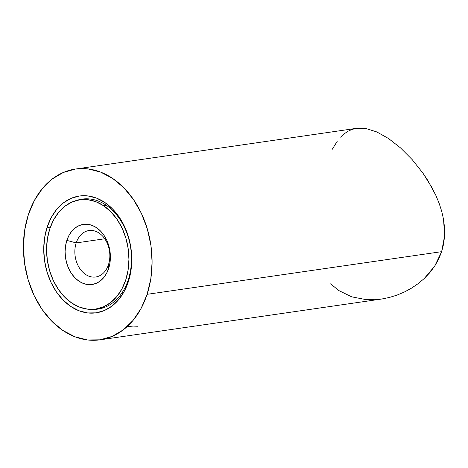<?xml version="1.0" encoding="UTF-8"?>
<svg xmlns="http://www.w3.org/2000/svg" width="468" height="468" viewBox="0 0 468 468"><rect width="100%" height="100%" fill="white"/><g stroke="black" fill="none" stroke-linecap="round" stroke-linejoin="round"><path stroke-width="0.7" d="M127.659 326.336L133.064 326.956L137.574 326.769M92.336 309.371A55.557 41.09 -98.2 0 0 128.273 279.794L128.349 281.718A59.009 43.647 81.8 0 1 70.75 306.441A59.009 43.647 81.8 0 1 47.151 227.144L50.082 227.939L47.151 227.144L44.612 237.814L43.735 249.122L44.548 260.635L47.022 271.914L51.059 282.514L56.505 292.038L63.157 300.117L70.75 306.441L78.998 310.77L87.58 312.928L96.168 312.84L104.434 310.506L112.063 306.019L118.755 299.549L124.254 291.342L128.349 281.718L130.888 271.048L131.765 259.74L130.952 248.227L128.478 236.954L124.441 226.348L118.989 216.824L112.343 208.746L104.75 202.422L96.502 198.099L87.92 195.94L79.326 196.028L71.06 198.362L63.437 202.849L56.745 209.319L51.246 217.521L47.151 227.144A59.009 43.647 81.8 0 1 104.75 202.422A59.009 43.647 81.8 0 1 128.349 281.718L128.273 279.794A55.557 41.09 81.8 0 1 98.011 309.085A55.557 41.09 81.8 0 1 92.336 309.371M100.117 339.815L381.66 299.029L389.388 297.467L396.952 295.132L404.317 292.044L411.43 288.2L418.099 283.69L424.248 278.519L429.811 272.668L434.678 266.157L438.645 259.155L441.663 251.661L147.104 294.325A86.27 63.812 81.8 0 1 100.117 339.815A86.27 63.812 81.8 0 1 37.867 302.714A86.27 63.812 81.8 0 1 28.39 214.537L34.38 200.468L42.424 188.475L52.205 179.016L63.35 172.452L75.436 169.042L87.996 168.913L100.544 172.072L112.601 178.396L123.704 187.639L133.427 199.45L141.389 213.373L147.291 228.875L150.912 245.361L152.1 262.191L150.813 278.729L147.104 294.325L141.114 308.394L133.076 320.387L123.295 329.846L112.144 336.41L100.058 339.821L87.504 339.949L74.956 336.79L62.893 330.472L51.796 321.224L42.073 309.412L34.105 295.489L28.203 279.987L24.588 263.507L23.4 246.671L24.687 230.139L28.39 214.537A86.27 63.812 81.8 0 1 75.383 169.053A86.27 63.812 81.8 0 1 137.633 206.148A86.27 63.812 81.8 0 1 147.104 294.325L441.663 251.661L443.658 243.828L444.6 235.819L444.547 227.641L443.559 219.457L441.728 211.343L439.13 203.282L435.872 195.408L432.034 187.732L422.832 172.996L412.173 159.6L400.462 147.853L388.475 138.475L376.793 131.929L365.976 128.536L361.033 128.051L356.364 128.355L352.012 129.431L347.97 131.262L344.179 133.842L340.616 137.165M76.565 200.45A55.557 41.09 81.8 0 1 82.081 199.116A55.557 41.09 81.8 0 1 122.171 223.002A55.557 41.09 81.8 0 1 128.273 279.794A55.557 41.09 -98.2 0 0 120.288 219.925A55.557 41.09 -98.2 0 0 76.565 200.45M330.671 283.824L338.616 290.452L351.655 296.823L366.309 299.672L381.66 299.029L389.388 297.467L396.952 295.132L404.317 292.044L411.43 288.2L418.099 283.69L424.248 278.519L434.678 266.157L441.663 251.661L444.6 235.819L443.559 219.457L441.728 211.343L439.13 203.282L435.872 195.408L427.658 180.221L422.832 172.996L412.173 159.6L400.462 147.853L388.475 138.475L376.793 131.929L365.976 128.536L356.364 128.355M337.293 141.19L332.262 149.28M76.202 242.915A23.464 17.357 -98.2 0 0 85.585 274.447A23.464 17.357 -98.2 0 0 108.488 264.619L108.64 268.474A30.367 22.458 81.8 0 1 78.998 281.198A30.367 22.458 81.8 0 1 66.854 240.388L76.202 242.915L104.75 238.779L76.202 242.915A23.464 17.357 81.8 0 1 88.984 230.543A23.464 17.357 81.8 0 1 105.914 240.634A23.464 17.357 81.8 0 1 108.488 264.619A23.464 17.357 81.8 0 1 95.712 276.992A23.464 17.357 81.8 0 1 78.776 266.9A23.464 17.357 81.8 0 1 76.202 242.915L66.854 240.388L68.966 235.439L71.791 231.215L75.237 227.887L79.162 225.576L83.415 224.377L87.838 224.33L92.254 225.441L96.496 227.664L100.404 230.923L103.826 235.076L106.628 239.979L108.711 245.437L109.98 251.24L110.401 257.166L109.945 262.987L108.64 268.474L106.534 273.429L103.703 277.647L100.263 280.981L96.338 283.286L92.085 284.491L87.662 284.532L83.246 283.421L78.998 281.198L75.091 277.945L71.668 273.786L68.866 268.884L66.789 263.425L65.514 257.628L65.099 251.702L65.549 245.881L66.854 240.388A30.367 22.458 81.8 0 1 96.496 227.664A30.367 22.458 81.8 0 1 108.64 268.474L108.488 264.619A23.464 17.357 -98.2 0 0 99.105 233.082A23.464 17.357 -98.2 0 0 76.202 242.915M103.656 205.768L106.406 205.37L103.656 205.768A55.212 40.839 81.8 0 1 128.723 264.718A55.212 40.839 81.8 0 1 95.665 309.073A55.212 40.839 81.8 0 1 71.844 303.094A55.212 40.839 81.8 0 1 46.777 244.15A55.212 40.839 81.8 0 1 79.835 199.789A55.212 40.839 81.8 0 1 103.656 205.768L95.94 201.72L87.908 199.701L79.87 199.783L72.136 201.965L64.999 206.166L58.74 212.22L53.592 219.896L49.76 228.899L47.385 238.885L46.566 249.467L47.327 260.237L49.637 270.791L53.416 280.712L58.518 289.622L64.736 297.18L71.844 303.094L79.56 307.143L87.592 309.161L95.63 309.079L103.364 306.897L110.501 302.697L116.76 296.648L121.902 288.967L125.74 279.963L128.109 269.983L128.934 259.401L128.173 248.625L125.857 238.077L122.078 228.156L116.982 219.24L110.758 211.682L103.656 205.768M356.593 128.32L75.383 169.053M79.835 199.789L86.656 198.801M95.665 309.073L102.486 308.084"/></g></svg>
